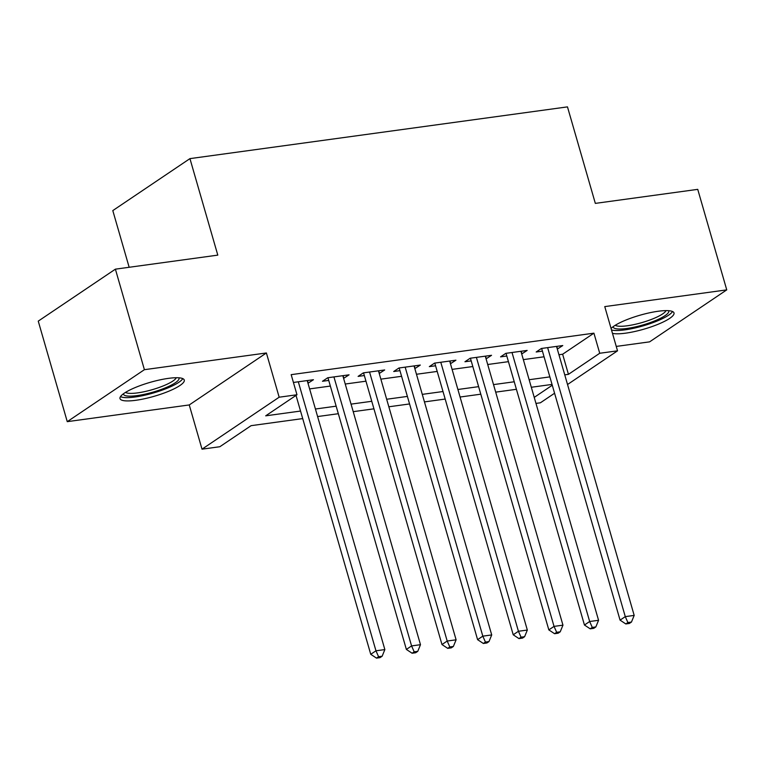 <?xml version="1.0" encoding="UTF-8"?>
<svg xmlns="http://www.w3.org/2000/svg" width="765" height="765" viewBox="0 0 765 765"><rect width="100%" height="100%" fill="white"/><g stroke="black" fill="none" stroke-linecap="round" stroke-linejoin="round"><path stroke-width="1.15" d="M135.874 400.286A33.44 7.248 163.9 0 0 169.017 391.116A33.44 7.248 163.9 0 0 184.269 380.052A33.44 7.248 163.9 0 0 168.405 378.369A33.44 7.248 163.9 0 0 135.262 387.539A33.44 7.248 163.9 0 0 120.009 398.603A33.44 7.248 163.9 0 0 135.874 400.286M612.478 333.33A33.44 7.248 163.9 0 0 625.617 333.167A33.44 7.248 163.9 0 0 658.751 323.997A33.44 7.248 163.9 0 0 674.003 312.942A33.44 7.248 163.9 0 0 658.139 311.259A33.44 7.248 163.9 0 0 611.072 328.462M302.711 418.589L251.102 425.665L219.832 446.731L202.017 449.17L279.168 397.207L296.973 394.759L265.694 415.835L300.54 411.054M189.251 404.943L266.392 352.971L144.403 369.686L115.391 269.165L38.25 321.128L67.263 421.658L189.251 404.943L202.017 449.17M129.161 267.281L112.799 210.595L189.94 158.623L567.477 106.88L595.333 203.385L697.737 189.357L726.75 289.878L604.761 306.602L617.527 350.829L567.534 384.508M616.255 346.421L649.609 341.85L726.75 289.878M554.577 393.239L540.386 402.801L535.969 403.404M144.403 369.686L67.263 421.658M307.999 383.255L313.449 379.717L293.425 382.462M343.609 378.379L349.07 374.831L327.697 377.767L322.486 381.276L328.721 380.415M379.23 373.492L384.69 369.954L363.318 372.88L358.106 376.39L364.341 375.539M414.85 368.615L420.301 365.068L398.928 368.003L393.717 371.513L399.952 370.652M450.461 363.738L455.921 360.191L434.549 363.117L429.337 366.626L435.572 365.775M486.081 358.852L491.541 355.304L470.169 358.24L464.957 361.749L471.192 360.898M521.701 353.975L527.152 350.427L505.789 353.353L500.568 356.863L506.803 356.012M558.947 354.74L562.638 354.233L593.917 333.167L291.169 374.659L296.973 394.759M309.624 388.907L330.346 386.067M345.245 384.03L365.966 381.19M380.865 379.144L401.587 376.303M416.476 374.267L437.197 371.427M452.096 369.38L472.818 366.54M487.716 364.503L508.438 361.663M523.327 359.627L544.049 356.786M557.312 349.089L562.772 345.551L541.4 348.477L536.189 351.986L542.423 351.135M266.392 352.971L279.168 397.207M593.917 333.167L599.722 353.267L617.527 350.829M115.391 269.165L217.796 255.128L189.94 158.623M552.034 384.422L531.312 387.262M516.413 389.299L495.691 392.139M480.793 394.185L460.071 397.025M445.182 399.062L424.451 401.902M409.562 403.949L388.84 406.789M373.942 408.826L353.22 411.666M338.331 413.712L317.599 416.552M534.228 397.389L552.263 385.235M564.752 374.85L568.443 374.343L599.722 353.267M315.429 409.017L336.151 406.177M351.049 404.13L371.771 401.29M386.66 399.253L407.391 396.413M422.28 394.367L443.002 391.527M457.9 389.49L478.622 386.65M493.511 384.613L514.243 381.773M529.131 379.727L549.853 376.887M562.638 354.233L568.443 374.343M556.786 346.363L557.561 349.06M521.166 351.25L521.94 353.937M485.546 356.127L486.33 358.823M449.935 361.013L450.709 363.7M414.314 365.89L415.089 368.587M378.694 370.776L379.478 373.463M343.083 375.653L343.858 378.34M307.463 380.54L308.238 383.227M541.649 348.438L620.071 620.138L625.282 616.628L547.635 347.616M627.893 622.547L625.808 623.944L629.375 623.456L631.46 622.06L627.893 622.547L625.282 616.628L634.185 615.404L556.538 346.402M620.071 620.138L625.808 623.944M631.46 622.06L634.185 615.404M668.639 310.695A28.936 6.273 -16.1 0 1 656.112 320.305A28.936 6.273 -16.1 0 1 626.879 328.472A28.936 6.273 -16.1 0 1 613.09 326.722M615.28 325.259A26.794 5.814 163.9 0 0 627.338 325.766A26.794 5.814 163.9 0 0 666.009 310.619M611.512 329.983A33.23 7.201 163.9 0 0 624.795 329.878A33.23 7.201 163.9 0 0 672.54 311.518M178.895 377.805A28.936 6.273 -16.1 0 1 179.067 378.512A28.936 6.273 -16.1 0 1 151.336 392.598A28.936 6.273 -16.1 0 1 123.356 393.841M125.537 392.378A26.794 5.814 163.9 0 0 152.245 389.681A26.794 5.814 163.9 0 0 176.275 377.728M120.497 396.614A33.23 7.201 163.9 0 0 153.21 393.028A33.23 7.201 163.9 0 0 182.797 378.627M506.028 353.325L584.45 625.024L589.662 621.505L512.015 352.502M592.282 627.424L590.198 628.83L593.755 628.342L595.839 626.937L592.282 627.424L589.662 621.505L598.565 620.291L520.927 351.278M584.45 625.024L590.198 628.83M595.839 626.937L598.565 620.291M470.408 358.202L548.83 629.901L554.042 626.392L476.404 357.379M556.662 632.301L554.577 633.707L558.134 633.219L560.219 631.814L556.662 632.301L554.042 626.392L562.954 625.168L485.306 356.165M548.83 629.901L554.577 633.707M560.219 631.814L562.954 625.168M434.797 363.088L513.219 634.787L518.431 631.268L440.783 362.266M521.042 637.188L518.957 638.593L522.524 638.106L524.608 636.7L521.042 637.188L518.431 631.268L527.334 630.054L449.686 361.042M513.219 634.787L518.957 638.593M524.608 636.7L527.334 630.054M399.177 367.965L477.599 639.664L482.811 636.155L405.163 367.143M485.431 642.065L483.346 643.47L486.903 642.982L488.988 641.577L485.431 642.065L482.811 636.155L491.713 634.931L414.066 365.928M477.599 639.664L483.346 643.47M488.988 641.577L491.713 634.931M363.557 372.851L441.979 644.541L447.19 641.032L369.552 372.029M449.81 646.951L447.726 648.357L451.283 647.869L453.368 646.463L449.81 646.951L447.19 641.032L456.103 639.817L378.455 370.805M441.979 644.541L447.726 648.357M453.368 646.463L456.103 639.817M327.946 377.728L406.368 649.428L411.58 645.918L333.932 376.906M414.19 651.828L412.106 653.234L415.672 652.746L417.757 651.34L414.19 651.828L411.58 645.918L420.482 644.694L342.835 375.692M406.368 649.428L412.106 653.234M417.757 651.34L420.482 644.694M296.017 395.4L370.748 654.305L375.959 650.795L298.312 381.792M378.579 656.714L376.495 658.12L380.052 657.632L382.137 656.227L378.579 656.714L375.959 650.795L384.862 649.581L307.214 380.568M370.748 654.305L376.495 658.12M382.137 656.227L384.862 649.581"/></g></svg>
